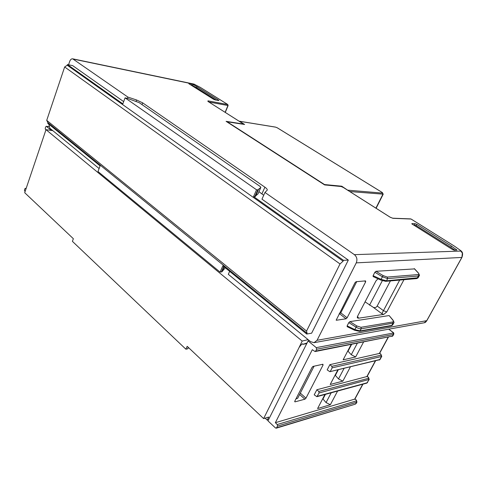 <?xml version="1.0" encoding="UTF-8"?>
<svg xmlns="http://www.w3.org/2000/svg" width="487" height="487" viewBox="0 0 487 487"><rect width="100%" height="100%" fill="white"/><g stroke="black" fill="none" stroke-linecap="round" stroke-linejoin="round"><path stroke-width="0.73" d="M341.551 186.667L341.777 186.211L348.382 190.648M275.356 127.113L239.58 121.281L244.614 124.483L227.185 121.78L324.512 184.549L341.777 186.211M239.58 121.281L239.166 121.239M354.901 399.066L275.344 422.704L312.301 349.696L315.089 351.553L392.546 336.085L315.667 351.084L315.089 351.553M367.107 376.494L316.867 389.74L314.212 394.854L316.885 396.68L319.088 392.954L369.231 379.41M380.061 359.455L329.863 371.691L327.161 369.895L329.882 364.653L379.598 353.398M363.539 342.069L355.65 356.959L343.122 359.832L351.164 344.492M337.893 369.803L330.192 384.493L342.854 381.126L350.409 366.863M299.621 394.47L304.899 399.194L305.97 398.165L323.07 364.994L322.291 364.379M304.899 399.194L295 401.872L294.665 401.556M323.07 364.994L322.905 364.246L313.129 366.394L312.021 367.435L294.793 401.178L295 401.872M324.951 394.488L317.585 408.544L330.356 404.709L337.594 391.055M48.913 126.687L46.411 126.376L50.709 129.901L52.188 130.151M25.994 188.871L25.318 188.353L24.88 188.779L24.417 190.167L25.044 191.689M354.962 398.956L356.1 399.955L356.636 402.28L277.541 426.101L276.245 428.183L275.478 427.951L267.96 420.859L308.082 340.93L309.221 340.541M392.857 335.872L393.733 334.259M379.653 353.3L380.846 354.268L381.449 356.539L381.735 356.374L380.024 359.528L379.282 360.07M380.846 354.268L381.778 356.295M367.557 382.496L366.784 383.123L316.885 396.68M356.161 403.51L356.977 401.994M307.053 342.982L302.859 344.333C302.786 343.037 301.52 344.114 299.067 347.554L302.171 341.064L46.003 129.67L52.785 130.638M306.737 343.615L302.859 344.333M46.411 126.376L45.735 126.778L45.242 128.245L45.407 129.341L45.955 129.81M299.067 347.554L263.613 418.589L268.727 417.073L267.235 420.117L268.526 419.739M267.235 420.117L265.135 418.138M388.699 329.188L392.759 332.237L393.094 333.071L316.258 347.633L308.082 340.93M308.107 339.634L302.171 341.064M46.003 129.67L24.703 192.712L73.354 238.709L72.417 241.363L185.864 349.185L187.58 348.881L188.536 347.608M315.667 351.084L316.605 349.252L393.423 334.472L393.094 333.071M316.258 347.633L316.605 349.252M357.294 343.292L351.267 354.731L355.65 356.959M351.267 354.731L348.035 351.224L351.614 344.4M347.755 350.999L348.035 351.224L347.578 351.328M50.709 129.901L50.581 130.266M330.375 371.271L332.158 367.849L381.449 356.539L379.738 359.692L329.863 371.691M381.144 355.157L331.842 366.327L332.158 367.849M331.842 366.327L329.882 364.653M313.993 366.206L312.532 366.76M342.854 381.126L338.508 378.941L344.09 368.349M338.349 369.694L335.354 375.404L338.508 378.941M334.892 375.526L335.354 375.404L335.08 375.173M295.993 398.835L297.636 398.348L313.938 366.468M275.344 422.704L277.231 424.53L356.344 400.911M277.541 426.101L277.231 424.53M263.613 418.589L187.185 346.33L185.864 349.185M325.413 394.36L322.978 399.005L322.704 398.774M316.867 389.74L318.778 391.445L319.088 392.954M330.356 404.709L326.053 402.579L322.978 399.005L322.51 399.151M326.053 402.579L331.209 392.79M187.58 348.881L188.286 347.371M123.68 101.619L72.666 65.629L67.443 64.57L67.224 65.221L64.649 66.975L46.722 120.356L47.896 122.627L47.689 123.241L100.085 165.884L98.009 171.546L220.081 272.111L221.969 271.776L224.957 268.118M48.706 124.069L49.887 128.264L99.105 168.551M67.443 64.57L122.852 103.865L125.062 97.85L127.399 98.374L127.898 97.09L72.673 58.824C71.394 58.696 70.39 59.584 69.659 61.49L68.545 64.795M72.673 58.824L193.887 84.056L200.26 87.35L227.727 104.51L227.94 105.515L227.831 104.547L200.26 87.35M188.895 83.435L191.939 84.062L191.537 85.085L196.571 87.697L216.338 100.109M192.736 85.535L193.138 84.513L196.973 86.674L218.614 100.225L218.9 100.535L218.59 100.541L215.029 99.859L213.531 99.251L188.816 83.709M194.812 84.397L73.294 59.097M191.537 85.085L190.752 84.927M193.138 84.513L191.939 84.062M242.733 123.503L207.912 101.399L242.696 123.509M242.745 123.54L242.788 123.942L226.102 121.348L324.646 184.932L341.168 186.509L343.463 187.556M142.003 104.614L142.667 102.848L136.622 99.999L136.123 101.326M127.898 97.09L136.622 99.999M257.976 193.887L254.817 196.62L257.806 189.887L260.849 187.434L260.107 186.436L139.136 102.623L127.399 98.374M125.062 97.85L256.564 189.808L257.806 189.887M258.962 191.683L263.711 195.275M142.667 102.848L264.898 187.191C266.839 188.566 267.588 189.583 267.156 190.24L264.971 192.45L354.384 254.658C356.922 256.844 357.549 259.583 356.259 262.864L317.055 340.297L314.066 342.671L310.584 341.661L228.318 274.321L229.657 271.344M254.817 196.62L253.575 196.559L256.564 189.808M47.896 122.627L307.06 333.272L306.682 334.033L311.637 333.193L348.321 260.082L261.969 199.171L264.971 192.45M306.682 334.033L222.869 265.823L220.081 272.111M67.224 65.221L343.091 261.154L343.499 260.332L253.575 196.559M64.649 66.975L340.017 263.948L343.091 261.154M340.017 263.948L306.554 331.044L307.06 333.272M46.722 120.356L306.554 331.044M411.917 223.606L415.058 223.673L416.829 224.379L451.461 246.075L456.916 250.068L454.237 250.208L452.386 249.472L411.795 223.843M348.321 260.082L343.499 260.332M380.834 280.049L381.077 279.331L386.477 280.81L418.144 277.718M419.295 275.593L418.601 275.995L387.634 278.601L382.398 276.805L383.153 275.605L387.323 277.073L418.296 274.552C419.094 274.431 419.057 273.871 418.175 272.872L418.485 273.073M373.231 276.573L373.097 275.685L374.862 272.263L375.97 271.283L414.492 268.903M377.997 278.795L375.97 280.889L357.574 316.264L357.403 317.883L358.45 318.218L383.75 314.401L381.784 313.634L383.446 310.676L386.757 311.96L383.75 314.401M336.176 320.172L354.98 282.728L356.107 281.693L365.573 280.883L365.676 281.796L347.121 317.786L340.778 312.843L356.728 281.638M390.422 280.914L377.182 306.031C376.25 307.528 374.96 307.967 373.316 307.346L365.073 301.849M377.182 306.031L383.452 310.657L399.693 280.086M403.96 279.702L386.757 311.96M393.119 320.288L392.778 320.056C393.587 321.122 393.581 321.755 392.753 321.956L360.97 327.301L361.269 328.81L393.691 323.033C394.263 322.966 394.05 322.023 393.052 320.202L389.137 315.558L349.903 321.633L348.808 322.625L347.121 325.882L347.298 326.667M392.686 324.896L391.974 325.365L360.167 330.91L354.84 329.583L354.639 330.198M357.336 316.842L358.109 317.165L358.45 318.218M339.043 313.951L340.778 312.843M360.97 327.301L356.849 325.967L356.094 327.179C358.207 328.415 359.93 328.956 361.269 328.81L359.558 331.373L391.384 325.803L393.039 323.374L392.753 321.956M339.701 313.853L346.038 318.808L336.414 320.239M346.038 318.808L347.121 317.786M461.926 257.294L462.37 253.106L460.136 250.172L454.219 246.002L411.168 219.107M451.461 246.075L450.785 247.311L455.01 250.178M461.195 251.055L354.384 254.658M450.785 247.311L416.19 225.597L413.262 224.866M356.259 262.864L461.846 257.44L426.649 320.842L424.159 322.784L314.066 342.671M362.736 384.219L354.56 399.346M375.282 361.013L366.772 376.755M388.127 337.254L379.27 353.635M277.401 127.886L275.721 127.174M277.219 127.777L382.283 192.542L382.612 193.102L348.041 190.192M349.794 191.543L383.22 194.161M382.612 193.102L382.885 194.258L375.909 208.144M379.69 353.227L381.035 354.311M276.677 427.799L355.413 404.131L356.934 402.085L356.314 399.985M367.168 376.39L368.33 377.37L368.903 379.677L367.228 382.758L317.347 396.29M356.1 399.955L355.017 398.853M25.513 188.439L26.128 188.475M305.97 398.165L300.315 393.112M368.598 378.296L318.778 391.445M208.266 101.594L207.979 100.858L227.831 104.547M196.973 86.674L196.571 87.697M200.461 87.477L193.887 84.056M207.912 101.399L207.979 100.858M225.128 112.314L227.94 105.515L208.953 102.033M261.957 193.777L264.898 187.191M257.909 194.027L260.837 187.452M258.384 189.778L255.401 196.492M225.152 267.68L224.872 268.307M221.969 271.776L224.148 266.864M223.777 266.559L221.354 272.014M390.142 217.22L392.985 218.316L411.095 219.028L454.219 246.002M389.965 217.111L342.933 187.221M418.296 274.552L418.601 275.995L416.756 278.564L385.728 281.328L386.477 280.81L387.634 278.601L387.323 277.073M418.175 272.872L414.248 268.641M375.97 271.283L383.153 275.605M373.097 275.685L381.077 279.331L382.398 276.805L374.862 272.263M385.692 281.334L380.804 280.08L373.097 276.555M365.676 281.796L364.465 280.981M382.332 280.695L369.523 305.179M357.409 316.629L358.109 317.165M381.784 313.634L373.316 307.346M389.137 315.558L392.778 320.056M348.808 322.625L356.094 327.179L354.84 329.583L347.121 325.882M356.849 325.967L349.903 321.633M426.746 320.659L317.055 340.297M456.252 250.135L456.556 249.581M454.365 246.093L460.136 250.172M460.452 250.434L461.031 250.842C461.737 251.621 463.557 252.613 461.938 257.404L426.746 320.793M416.829 224.379L416.19 225.597M415.058 223.673L414.419 224.891M392.595 218.194L392.985 218.316M376.122 208.278L383.196 194.203L382.368 192.566L277.31 127.807L275.545 127.107L239.403 121.214M388.796 329.175L392.899 332.25C393.721 332.688 393.989 333.376 393.697 334.326L392.017 336.493M388.352 337.211L379.556 353.471M375.507 360.958L367.064 376.573M367.21 376.305L368.501 377.382L369.189 379.495L366.814 383.111M362.967 384.158L354.859 399.151M46.247 126.303L48.901 126.632M25.318 188.353L26.152 188.396M355.413 404.131L276.245 428.183M225.28 112.412L228.135 105.509M257.927 194.009L260.849 187.434M225.158 267.686L224.891 268.288M410.632 218.894L392.601 218.194L390.063 217.135L343.189 187.349M414.413 268.684L418.412 273C419.49 274.875 419.757 275.788 419.216 275.733L418.077 277.84L416.787 278.558M393.691 323.033L392.607 325.042L391.384 325.803M357.263 317.463L357.403 317.883M347.121 326.661L354.597 330.247L359.558 331.373M424.5 322.704C425.035 322.747 425.778 322.108 426.74 320.799"/></g></svg>
